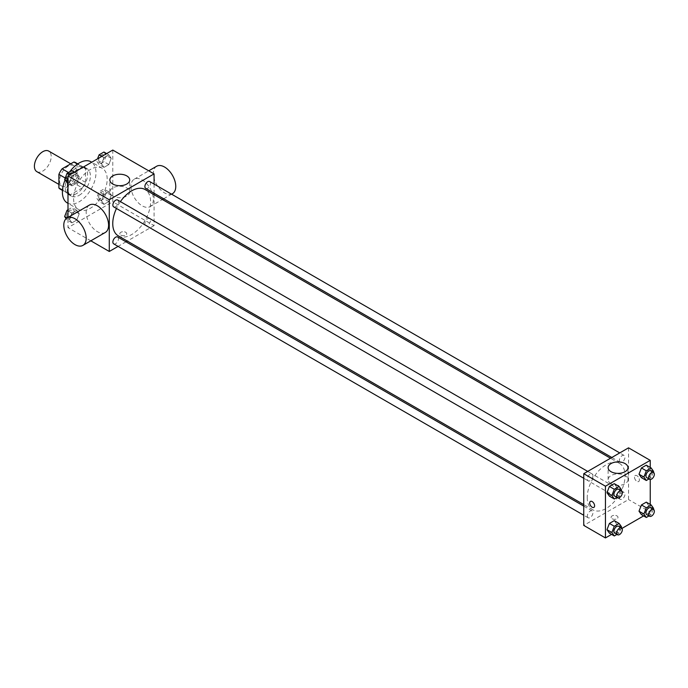 <?xml version="1.0" encoding="UTF-8"?>
<svg xmlns="http://www.w3.org/2000/svg" width="688" height="688" viewBox="0 0 688 688"><rect width="100%" height="100%" fill="white"/><g stroke="black" fill="none" stroke-linecap="round" stroke-linejoin="round"><path stroke-width="0.52" stroke-dasharray="3.44 2.58" d="M36.86 171.665A11.877 6.854 120 0 0 48.736 164.802A11.877 6.854 120 0 0 48.736 151.093M59.589 180.772A11.877 6.854 120 0 0 62.049 186.207A11.877 6.854 120 0 0 73.926 179.353A11.877 6.854 120 0 0 73.926 165.636A11.877 6.854 120 0 0 64.775 168.818A11.877 6.854 120 0 0 59.589 180.772M77.09 163.864L77.09 177.47A15.325 8.849 120 0 1 73.883 183.025L82.276 187.876A15.325 8.849 120 0 0 85.484 182.32L85.484 168.715L77.09 163.864A15.325 8.849 120 0 0 75.654 162.652M73.883 183.025L62.101 189.828A15.325 8.849 120 0 1 60.329 189.2M82.276 187.876L70.494 194.678L62.101 189.828M62.479 190.051L67.295 192.829L67.295 179.224L65.231 178.029M67.295 192.829A15.325 8.849 120 0 0 68.723 194.042A15.325 8.849 120 0 0 70.494 194.678M85.484 168.715A15.325 8.849 120 0 0 84.056 167.494A15.325 8.849 120 0 0 82.276 166.866L77.469 164.088M67.295 179.224A15.325 8.849 120 0 1 70.494 173.668L82.276 166.866M76.385 193.698A15.833 9.142 -60 0 1 68.473 194.48A15.833 9.142 -60 0 1 68.473 176.197A15.833 9.142 -60 0 1 84.306 167.055A15.833 9.142 -60 0 1 86.731 179.749A15.833 9.142 -60 0 1 76.385 193.698M79.189 195.315A15.833 9.142 120 0 0 89.535 181.365A15.833 9.142 120 0 0 87.109 168.672A15.833 9.142 120 0 0 74.906 172.912A15.833 9.142 120 0 0 67.992 188.847A15.833 9.142 120 0 0 71.268 196.097A15.833 9.142 120 0 0 79.189 195.315M70.494 173.668L68.482 172.507M85.484 182.32L77.09 177.47M67.312 202.96A23.753 13.717 120 0 0 91.065 189.243A23.753 13.717 120 0 0 91.065 161.818M69.78 171.751A23.753 13.717 120 0 0 65.025 180.144M73.59 198.548A23.753 13.717 120 0 0 78.509 209.419A23.753 13.717 120 0 0 102.263 195.71A23.753 13.717 120 0 0 102.263 168.285A23.753 13.717 120 0 0 83.962 174.649A23.753 13.717 120 0 0 73.59 198.548M111.241 195.297L108.824 201.541L103.974 204.345L101.549 200.896L103.974 194.644L108.824 191.849L111.241 195.297L108.824 201.541L103.974 204.345L101.549 200.896L103.974 194.644L108.824 191.849L111.241 195.297L106.348 192.468L103.922 198.72L99.072 201.515L96.647 198.067L99.072 191.823L103.922 189.019L106.348 192.468M111.241 158.317L108.824 164.57L103.974 167.365L101.549 163.916L103.974 157.672L108.824 154.869L111.241 158.317L108.824 164.57L103.974 167.365L101.549 163.916L103.974 157.672L108.824 154.869L111.241 158.317L106.348 155.488L103.922 161.74L99.072 164.535L96.647 161.087L97.507 158.885M112.78 150.061L112.78 201.782L67.992 227.642L67.992 217.434M79.223 213.787L76.798 220.031L71.948 222.835L69.522 219.386L71.948 213.134L76.798 210.339L79.223 213.787L76.798 220.031L71.948 222.835L69.522 219.386L71.948 213.134L76.798 210.339L79.223 213.787L74.321 210.958L71.896 217.202L67.054 220.005L66.117 218.672M79.223 176.807L76.798 183.06L71.948 185.855L69.522 182.406L71.948 176.154L76.798 173.359L79.223 176.807L76.798 183.06L71.948 185.855L69.522 182.406L71.948 176.154L76.798 173.359L79.223 176.807L74.321 173.978L71.896 180.23L67.054 183.025M90.825 240.817L67.992 227.642M154.069 194.721L154.069 225.621L112.78 201.782M154.069 225.621L127.306 241.067M126.007 241.823L118.087 246.39M120.83 235.115A3.466 2.004 0 0 0 124.605 235.545A3.466 2.004 0 0 0 126.738 233.696A3.466 2.004 0 0 0 123.272 231.701A3.466 2.004 0 0 0 119.815 233.696A3.466 2.004 0 0 0 120.83 235.115A3.466 2.004 0 0 0 124.605 235.545A3.466 2.004 0 0 0 126.738 233.696A3.466 2.004 0 0 0 123.272 231.693A3.466 2.004 0 0 0 119.815 233.696A3.466 2.004 0 0 0 120.83 235.107M118.293 235.864A26.763 15.454 120 0 0 145.056 220.418A26.763 15.454 120 0 0 145.056 189.51M120.417 201.618A26.763 15.454 120 0 0 116.461 208.481M154.069 184.066L154.069 193.216M145.71 188.383A3.956 2.288 120 0 0 149.666 186.095A3.956 2.288 120 0 0 149.666 181.529M144.884 223.548A3.956 2.288 120 0 0 145.71 225.363A3.956 2.288 120 0 0 149.666 223.075A3.956 2.288 120 0 0 149.666 218.509A3.956 2.288 120 0 0 146.613 219.567A3.956 2.288 120 0 0 144.884 223.548M113.683 243.853A3.956 2.288 120 0 0 117.639 241.565A3.956 2.288 120 0 0 117.639 236.99M117.639 200.019A3.956 2.288 -60 0 1 118.465 201.825A3.956 2.288 -60 0 1 116.736 205.815A3.956 2.288 -60 0 1 113.683 206.873M130.978 186.431A15.833 9.142 -120 0 0 137.884 202.367A15.833 9.142 -120 0 0 150.087 206.606A15.833 9.142 -120 0 0 150.087 188.323A15.833 9.142 -120 0 0 134.255 179.181A15.833 9.142 -120 0 0 130.978 186.431M105.298 232.467A15.833 9.142 60 0 1 89.466 223.325A15.833 9.142 60 0 1 89.466 205.033M156.649 166.247A15.833 9.142 -120 0 0 153.372 173.496A15.833 9.142 -120 0 0 160.278 189.432A15.833 9.142 -120 0 0 172.482 193.672M112.755 196.037A9.924 5.736 180 0 1 109.848 191.986A9.924 5.736 180 0 1 119.781 186.25A9.924 5.736 180 0 1 129.705 191.986A9.924 5.736 180 0 1 123.573 197.284A9.924 5.736 180 0 1 112.755 196.037M587.225 497.553A26.763 15.454 120 0 0 592.764 509.799A26.763 15.454 120 0 0 619.527 494.345A26.763 15.454 120 0 0 619.527 463.445A26.763 15.454 120 0 0 598.904 470.618A26.763 15.454 120 0 0 587.225 497.553M592.936 475.761A3.956 2.288 -60 0 1 591.207 479.751A3.956 2.288 -60 0 1 588.154 480.809A3.956 2.288 -60 0 1 588.154 476.234A3.956 2.288 -60 0 1 592.119 473.955A3.956 2.288 -60 0 1 592.936 475.761M619.363 497.484A3.956 2.288 120 0 0 620.18 499.299A3.956 2.288 120 0 0 624.136 497.011A3.956 2.288 120 0 0 624.136 492.436A3.956 2.288 120 0 0 621.083 493.502A3.956 2.288 120 0 0 619.363 497.484M587.337 515.974A3.956 2.288 120 0 0 588.154 517.789A3.956 2.288 120 0 0 592.119 515.501A3.956 2.288 120 0 0 592.119 510.926A3.956 2.288 120 0 0 589.066 511.992A3.956 2.288 120 0 0 587.337 515.974M619.363 460.504A3.956 2.288 120 0 0 620.18 462.319A3.956 2.288 120 0 0 624.136 460.031A3.956 2.288 120 0 0 624.136 455.465A3.956 2.288 120 0 0 621.083 456.522A3.956 2.288 120 0 0 619.363 460.504M628.54 447.836L628.54 499.557L583.751 525.408M650.237 504.433L650.237 512.078L628.54 499.557M650.237 512.078L643.615 515.905M621.995 528.384L611.589 534.387M612.096 518.743A3.466 2.004 0 0 0 615.872 519.182A3.466 2.004 0 0 0 618.005 517.333A3.466 2.004 0 0 0 614.547 515.329A3.466 2.004 0 0 0 611.082 517.333A3.466 2.004 0 0 0 612.096 518.743A3.466 2.004 0 0 0 615.872 519.173A3.466 2.004 0 0 0 618.005 517.324A3.466 2.004 0 0 0 614.547 515.329A3.466 2.004 0 0 0 611.082 517.324A3.466 2.004 0 0 0 612.096 518.743M648.698 468.614L646.273 465.165L648.698 468.614L646.273 474.866L641.431 477.661L646.273 474.866L648.698 468.614L653.6 471.443M616.68 524.084L614.255 520.635L616.68 524.084L614.255 530.328L609.405 533.131L614.255 530.328L616.68 524.084L621.574 526.913M650.237 467.453L650.237 479.476M648.698 505.594L646.273 502.145L648.698 505.594L646.273 511.846L641.431 514.641L646.273 511.846L648.698 505.594L653.6 508.423M616.68 487.104L614.255 483.655L616.68 487.104L614.255 493.356L609.405 496.151L614.255 493.356L616.68 487.104L621.574 489.933M634.491 477.128A3.466 2.004 -120 0 0 636.004 480.611A3.466 2.004 -120 0 0 638.67 481.54A3.466 2.004 -120 0 0 638.67 477.541A3.466 2.004 -120 0 0 635.205 475.546A3.466 2.004 -120 0 0 634.491 477.128A3.466 2.004 -120 0 0 635.996 480.62A3.466 2.004 -120 0 0 638.67 481.548A3.466 2.004 -120 0 0 638.67 477.541A3.466 2.004 -120 0 0 635.205 475.546A3.466 2.004 -120 0 0 634.491 477.128M590.424 501.397L590.416 501.397A3.466 2.004 60 0 1 593.09 502.326A3.466 2.004 60 0 1 594.604 505.818A3.466 2.004 60 0 1 593.882 507.4L593.882 507.4M611.021 483.707A9.924 5.736 180 0 1 608.115 479.656A9.924 5.736 180 0 1 618.048 473.929A9.924 5.736 180 0 1 627.972 479.656A9.924 5.736 180 0 1 621.84 484.954A9.924 5.736 180 0 1 611.021 483.707M621.247 490.776L619.148 496.177L616.964 497.441M614.745 496.16A3.956 2.288 120 0 0 618.71 493.872A3.956 2.288 120 0 0 618.71 489.306M619.148 496.177L614.255 493.356M653.273 472.286L651.175 477.696L648.99 478.951M646.772 477.67A3.956 2.288 120 0 0 650.728 475.391A3.956 2.288 120 0 0 650.728 470.816M651.175 477.696L646.273 474.866M621.247 527.748L619.148 533.157L616.964 534.421M614.745 533.14A3.956 2.288 120 0 0 618.71 530.852A3.956 2.288 120 0 0 618.71 526.286M619.148 533.157L614.255 530.328M653.273 509.258L651.175 514.667L648.99 515.931M646.772 514.65A3.956 2.288 120 0 0 650.728 512.362A3.956 2.288 120 0 0 650.728 507.796M651.175 514.667L646.273 511.846M71.896 170.529L74.321 173.978M66.676 178.398A3.956 2.288 120 0 0 67.493 180.204A3.956 2.288 120 0 0 71.457 177.925A3.956 2.288 120 0 0 71.457 173.35A3.956 2.288 120 0 0 68.404 174.408A3.956 2.288 120 0 0 66.676 178.398M76.798 183.06L71.896 180.23M71.948 185.855L67.992 183.567M69.522 182.406L67.992 181.52M71.948 176.154L69.763 174.898M76.798 173.359L74.614 172.095M66.65 178.381A3.956 2.288 120 0 0 67.476 180.196A3.956 2.288 120 0 0 71.432 177.908A3.956 2.288 120 0 0 71.432 173.333A3.956 2.288 120 0 0 68.379 174.399A3.956 2.288 120 0 0 66.65 178.381M103.922 152.039L106.348 155.488M98.702 159.908A3.956 2.288 120 0 0 99.519 161.714A3.956 2.288 120 0 0 103.475 159.435A3.956 2.288 120 0 0 103.475 154.86A3.956 2.288 120 0 0 100.431 155.918A3.956 2.288 120 0 0 98.702 159.908M108.824 164.57L103.922 161.74M103.974 167.365L99.072 164.535M101.549 163.916L96.647 161.087M103.974 157.672L101.79 156.408M108.824 154.869L106.64 153.613M98.676 159.891A3.956 2.288 120 0 0 99.493 161.706A3.956 2.288 120 0 0 103.458 159.418A3.956 2.288 120 0 0 103.458 154.852A3.956 2.288 120 0 0 100.405 155.909A3.956 2.288 120 0 0 98.676 159.891M67.992 209.763L71.896 207.509L74.321 210.958M66.676 215.37A3.956 2.288 120 0 0 67.493 217.184A3.956 2.288 120 0 0 71.457 214.897A3.956 2.288 120 0 0 71.457 210.33A3.956 2.288 120 0 0 68.404 211.388A3.956 2.288 120 0 0 66.676 215.37M76.798 220.031L71.896 217.202M71.948 222.835L67.054 220.005M69.522 219.386L67.071 217.967M71.948 213.134L67.992 210.846M76.798 210.339L71.896 207.509M66.65 215.361A3.956 2.288 120 0 0 67.476 217.176A3.956 2.288 120 0 0 71.432 214.888A3.956 2.288 120 0 0 71.432 210.313A3.956 2.288 120 0 0 68.379 211.379A3.956 2.288 120 0 0 66.65 215.361M98.702 196.88A3.956 2.288 120 0 0 99.519 198.694A3.956 2.288 120 0 0 103.475 196.407A3.956 2.288 120 0 0 103.475 191.84A3.956 2.288 120 0 0 100.431 192.898A3.956 2.288 120 0 0 98.702 196.88M108.824 201.541L103.922 198.72M103.974 204.345L99.072 201.515M101.549 200.896L96.647 198.067M103.974 194.644L99.072 191.823M108.824 191.849L103.922 189.019M98.676 196.871A3.956 2.288 120 0 0 99.493 198.686A3.956 2.288 120 0 0 103.458 196.398A3.956 2.288 120 0 0 103.458 191.823A3.956 2.288 120 0 0 100.405 192.889A3.956 2.288 120 0 0 98.676 196.871M58.893 184.384L62.049 186.207M70.769 163.813L73.926 165.636M87.109 168.672L84.306 167.055M71.268 196.097L68.473 194.48M84.056 167.494L77.778 163.873M68.723 194.042L62.453 190.421M102.263 168.285L91.745 162.205M78.509 209.419L67.992 203.347M150.087 206.606L162.377 199.511M163.675 198.763L171.596 194.188M134.255 179.181L148.728 170.822M129.705 191.986L129.705 179.964M109.848 191.986L109.848 179.964M619.527 463.445L610.514 458.242M592.764 509.799L583.751 504.596M583.751 478.263L588.154 480.809M587.715 471.409L592.119 473.955M624.136 492.436L149.666 218.509M620.18 499.299L145.71 225.363M592.119 510.926L583.751 506.101M588.154 517.789L583.751 515.243M624.136 455.465L619.733 452.919M620.18 462.319L611.821 457.494M627.972 479.656L627.972 467.634M608.115 479.656L608.115 467.634"/><path stroke-width="1.03" d="M70.769 163.813L48.736 151.093A11.877 6.854 120 0 0 39.586 154.275A11.877 6.854 120 0 0 34.4 166.229A11.877 6.854 120 0 0 36.86 171.665L58.893 184.384M68.482 172.507L62.101 168.818L73.883 162.015A15.325 8.849 120 0 1 75.654 162.652L77.778 163.873M62.479 190.051L58.893 187.979A15.325 8.849 120 0 0 60.329 189.2L62.453 190.421M58.893 187.979L58.893 174.374A15.325 8.849 120 0 1 62.101 168.818M65.231 178.029L58.893 174.374M77.469 164.088L73.883 162.015M65.025 180.144A23.753 13.717 120 0 0 62.393 192.081A23.753 13.717 120 0 0 67.312 202.96L67.992 203.347M91.745 162.205L91.065 161.818A23.753 13.717 120 0 0 69.78 171.751M67.992 217.434L67.992 175.922L112.78 150.061L154.069 173.901L154.069 184.066M118.087 246.39L109.28 251.473L90.825 240.817M127.306 241.067L126.007 241.823M116.461 208.481A26.763 15.454 120 0 0 112.755 223.617A26.763 15.454 120 0 0 118.293 235.864L583.751 504.596M610.514 458.242L145.056 189.51A26.763 15.454 120 0 0 120.417 201.618M154.069 193.216L154.069 194.721M109.28 251.473L109.28 199.761L154.069 173.901M619.733 452.919L149.666 181.529A3.956 2.288 120 0 0 146.613 182.587A3.956 2.288 120 0 0 144.884 186.568A3.956 2.288 120 0 0 145.71 188.383L611.821 457.494M583.751 506.101L117.639 236.99A3.956 2.288 120 0 0 114.595 238.057A3.956 2.288 120 0 0 112.866 242.038A3.956 2.288 120 0 0 113.683 243.853L583.751 515.243M583.751 478.263L113.683 206.873A3.956 2.288 -60 0 1 113.683 202.298A3.956 2.288 -60 0 1 117.639 200.019L587.715 471.409M109.28 199.761L67.992 175.922M112.755 184.014A9.924 5.736 180 0 1 109.848 179.964A9.924 5.736 180 0 1 119.781 174.227A9.924 5.736 180 0 1 129.705 179.964A9.924 5.736 180 0 1 123.573 185.261A9.924 5.736 180 0 1 112.755 184.014M66.117 218.672L64.629 216.557L67.071 217.967L89.466 205.033A15.833 9.142 60 0 1 101.669 209.281A15.833 9.142 60 0 1 108.584 225.217A15.833 9.142 60 0 1 105.298 232.467L82.904 245.392A15.833 9.142 60 0 1 67.071 236.251A15.833 9.142 60 0 1 67.071 217.967A15.833 9.142 60 0 1 79.275 222.207A15.833 9.142 60 0 1 86.189 238.143A15.833 9.142 60 0 1 82.904 245.392M171.596 194.188L172.482 193.672A15.833 9.142 -120 0 0 172.482 175.388A15.833 9.142 -120 0 0 156.649 166.247L148.728 170.822M611.589 534.387L605.449 537.939L583.751 525.408L583.751 473.697L628.54 447.836L650.237 460.358L650.237 467.453M643.615 515.905L621.995 528.384M641.431 477.661L639.006 474.213L641.431 467.969L646.273 465.165L641.431 467.969L639.006 474.213L641.431 477.661L646.324 480.491L643.899 477.042L646.324 470.798L651.175 467.995L653.6 471.443L653.273 472.286M609.405 533.131L606.979 529.683L609.405 523.43L614.255 520.635L609.405 523.43L606.979 529.683L609.405 533.131L614.307 535.961L611.881 532.512L614.307 526.26L619.148 523.465L621.574 526.913L621.247 527.748M650.237 479.476L650.237 504.433M605.449 537.939L605.449 486.218L650.237 460.358M641.431 514.641L639.006 511.193L641.431 504.94L646.273 502.145L641.431 504.94L639.006 511.193L641.431 514.641L646.324 517.471L643.899 514.022L646.324 507.77L651.175 504.975L653.6 508.423L653.273 509.258M609.405 496.151L606.979 492.703L609.405 486.459L614.255 483.655L609.405 486.459L606.979 492.703L609.405 496.151L614.307 498.981L611.881 495.532L614.307 489.28L619.148 486.485L621.574 489.933L621.247 490.776M605.449 486.218L583.751 473.697M611.021 471.684A9.924 5.736 180 0 1 608.115 467.634A9.924 5.736 180 0 1 618.048 461.897A9.924 5.736 180 0 1 627.972 467.634A9.924 5.736 180 0 1 621.84 472.931A9.924 5.736 180 0 1 611.021 471.684M594.604 505.818A3.466 2.004 60 0 1 593.882 507.4A3.466 2.004 60 0 1 590.416 505.405A3.466 2.004 60 0 1 590.416 501.397A3.466 2.004 60 0 1 593.09 502.326A3.466 2.004 60 0 1 594.604 505.818M593.882 507.4A3.466 2.004 60 0 1 590.424 505.396A3.466 2.004 60 0 1 590.424 501.397M616.964 497.441L614.307 498.981M621.505 490.922L618.71 489.306A3.956 2.288 120 0 0 615.657 490.363A3.956 2.288 120 0 0 613.928 494.345A3.956 2.288 120 0 0 614.745 496.16L617.549 497.777A3.956 2.288 120 0 0 621.505 495.489A3.956 2.288 120 0 0 621.505 490.922A3.956 2.288 120 0 0 618.46 491.98A3.956 2.288 120 0 0 616.732 495.962A3.956 2.288 120 0 0 617.549 497.777M611.881 495.532L606.979 492.703M614.307 489.28L609.405 486.459M619.148 486.485L614.255 483.655M648.99 478.951L646.324 480.491M653.531 472.432L650.728 470.816A3.956 2.288 120 0 0 647.683 471.873A3.956 2.288 120 0 0 645.955 475.864A3.956 2.288 120 0 0 646.772 477.67L649.575 479.287A3.956 2.288 120 0 0 653.531 476.999A3.956 2.288 120 0 0 653.531 472.432A3.956 2.288 120 0 0 650.478 473.49A3.956 2.288 120 0 0 648.75 477.472A3.956 2.288 120 0 0 649.575 479.287M643.899 477.042L639.006 474.213M646.324 470.798L641.431 467.969M651.175 467.995L646.273 465.165M616.964 534.421L614.307 535.961M621.505 527.894L618.71 526.286A3.956 2.288 120 0 0 615.657 527.343A3.956 2.288 120 0 0 613.928 531.325A3.956 2.288 120 0 0 614.745 533.14L617.549 534.757A3.956 2.288 120 0 0 621.505 532.469A3.956 2.288 120 0 0 621.505 527.894A3.956 2.288 120 0 0 618.46 528.96A3.956 2.288 120 0 0 616.732 532.942A3.956 2.288 120 0 0 617.549 534.757M611.881 532.512L606.979 529.683M614.307 526.26L609.405 523.43M619.148 523.465L614.255 520.635M648.99 515.931L646.324 517.471M653.531 509.412L650.728 507.796A3.956 2.288 120 0 0 647.683 508.853A3.956 2.288 120 0 0 645.955 512.835A3.956 2.288 120 0 0 646.772 514.65L649.575 516.267A3.956 2.288 120 0 0 653.531 513.979A3.956 2.288 120 0 0 653.531 509.412A3.956 2.288 120 0 0 650.478 510.47A3.956 2.288 120 0 0 648.75 514.452A3.956 2.288 120 0 0 649.575 516.267M643.899 514.022L639.006 511.193M646.324 507.77L641.431 504.94M651.175 504.975L646.273 502.145M67.992 183.567L64.629 179.577L67.054 173.333L71.896 170.529L74.614 172.095M67.992 181.52L64.629 179.577M69.763 174.898L67.054 173.333M97.507 158.885L99.072 154.843L103.922 152.039L106.64 153.613M101.79 156.408L99.072 154.843M64.629 216.557L67.054 210.304L67.992 209.763M67.992 210.846L67.054 210.304M162.377 199.511L163.675 198.763"/></g></svg>
